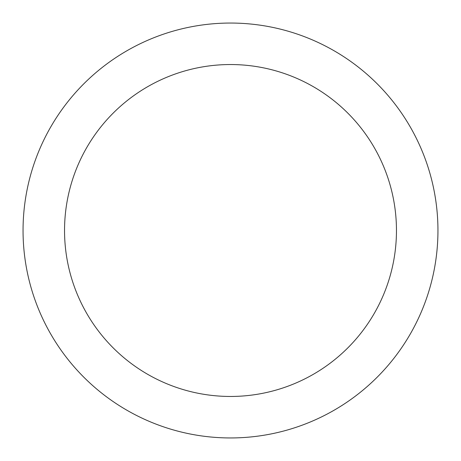 <?xml version="1.0" encoding="UTF-8"?>
<svg xmlns="http://www.w3.org/2000/svg" width="461" height="461" viewBox="0 0 461 461"><rect width="100%" height="100%" fill="white"/><g stroke="black" fill="none" stroke-linecap="round" stroke-linejoin="round"><path stroke-width="0.69" d="M230.5 23.05A207.45 207.45 0 0 1 437.95 230.5A207.45 207.45 0 0 1 230.5 437.95A207.45 207.45 0 0 1 23.05 230.5A207.45 207.45 0 0 1 230.5 23.05M230.5 396.46A165.96 165.96 0 0 1 64.54 230.5A165.96 165.96 0 0 1 230.5 64.54A165.96 165.96 0 0 1 396.46 230.5A165.96 165.96 0 0 1 230.5 396.46"/></g></svg>
